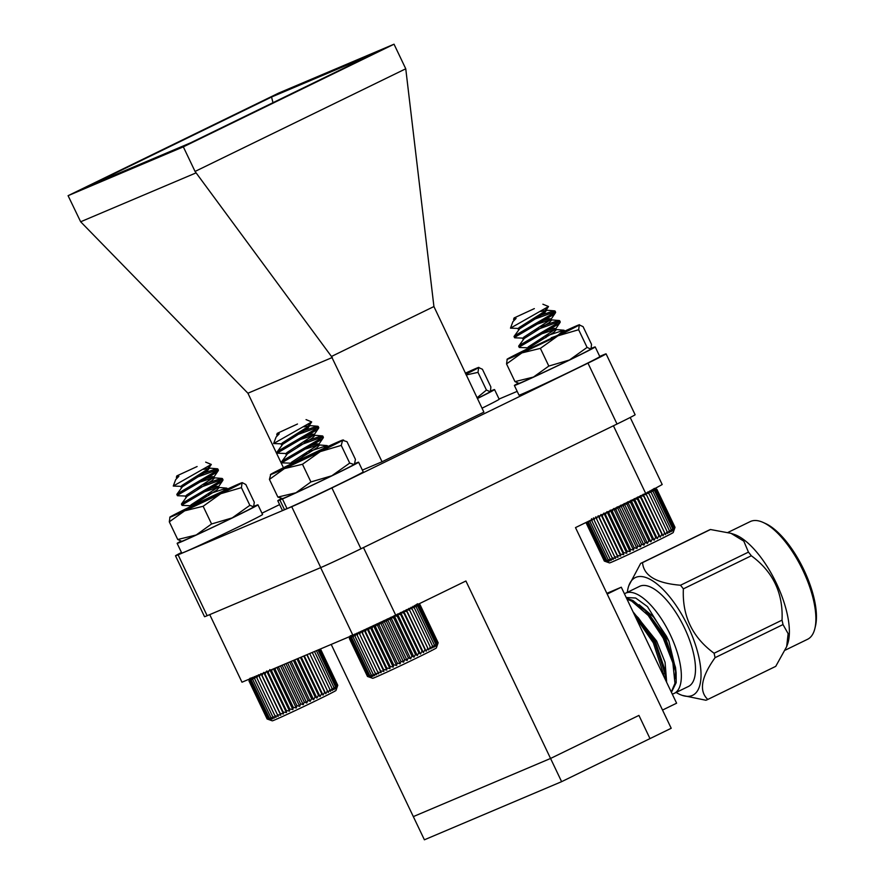 <?xml version="1.0" encoding="UTF-8"?>
<svg xmlns="http://www.w3.org/2000/svg" width="884" height="884" viewBox="0 0 884 884"><rect width="100%" height="100%" fill="white"/><g stroke="black" fill="none" stroke-linecap="round" stroke-linejoin="round"><path stroke-width="1.33" d="M654.315 488.388L656.878 489.382L675 527.383L673.199 532.544A35.283 0.674 154.5 0 1 641.64 548.323A35.283 0.674 154.5 0 1 609.518 562.92L604.324 561.075L607.065 561.97L604.7 560.975L607.617 561.793L605.474 560.699L608.524 561.439L606.612 560.235L609.783 560.92L608.115 559.594L611.374 560.235L609.96 558.798L613.286 559.395L612.137 557.826L615.496 558.401L614.612 556.71L617.982 557.274L617.352 555.461L620.712 556.025L620.347 554.08L623.662 554.666L623.551 552.599L626.789 553.207L626.933 551.019L630.071 551.671L630.458 549.373L633.474 550.08L634.082 547.66L636.944 548.434L637.762 545.914L640.458 546.765L641.464 544.146L643.972 545.085L645.154 542.389L647.453 543.417L648.779 540.643L650.856 541.77L652.304 538.931L654.138 540.168L655.685 537.284L657.276 538.643L658.9 535.715L660.226 537.185L661.895 534.223L662.967 535.826L664.646 532.853L665.453 534.588L667.133 531.604L667.674 533.461L669.31 530.499L669.597 532.477L671.166 529.538L671.199 531.638L672.68 528.742L672.459 530.964L673.829 528.102L673.376 530.444L674.602 527.649L673.928 530.091L675 527.284L656.878 489.294L655.729 488.874M656.878 489.382L654.127 488.565L656.481 489.659L653.563 488.907L655.707 490.112L652.657 489.427L654.558 490.742L651.386 490.101L653.044 491.537L649.784 490.94L651.188 492.498L647.861 491.924L649.011 493.615L645.651 493.051L646.524 494.863L643.154 494.3L643.773 496.233L640.414 495.648L640.767 497.714L637.463 497.106L637.563 499.283L634.325 498.642L634.182 500.941L631.043 500.233L630.657 502.642L627.64 501.88L627.032 504.388L624.17 503.548L623.342 506.156L620.645 505.228L619.64 507.924L617.143 506.897L615.96 509.67L613.662 508.543L612.336 511.372L610.269 510.134L608.811 513.029L606.976 511.67L605.429 514.598L603.849 513.129L602.225 516.09L600.899 514.488M600.313 515.516L599.23 517.46L598.17 515.737M597.518 516.875L596.49 518.72L595.683 516.864M594.965 518.123L594.015 519.836L593.473 517.858M592.7 519.228L591.838 520.798L591.562 518.698M590.744 520.179L589.993 521.604L589.971 520.554M589.142 520.963L588.49 522.234L588.578 521.228M587.882 521.571L587.352 522.698L587.517 521.748M587.009 521.991L586.578 522.974L586.81 522.09M586.534 522.234L586.202 523.074L586.457 522.267M586.446 522.278L586.202 522.985M536.301 316.892L552.898 311.113L555.053 311.046L551.373 314.328L515.604 335.235L514.046 336.539L517.306 335.754M540.909 326.55L557.506 320.781L559.66 320.715L555.981 323.997L520.212 344.904L518.654 346.208L521.914 345.423M545.516 336.218L563.859 330.196L557.34 335.721M529.439 321.036L553.472 312.328L555.627 312.262L551.947 315.533L516.179 336.45L514.775 337.821L524.654 338.174M534.047 330.704L558.08 321.986L560.113 322.384L556.555 325.202L520.798 346.108L519.383 347.489L529.273 347.843M538.654 340.373L546.091 337.423M563.561 331.467L564.854 331.787M534.334 308.615L514.079 317.964L534.334 308.615M542.886 304.218L548.522 306.527L510.477 328.141L512.908 321.677L516.09 318.395L513.571 319.389L513.936 320.163M510.477 328.141L520.046 328.505M516.09 318.395L512.908 321.677M540.942 311.444L546.544 310.196L544.566 313.035L519.615 328.815L514.079 336.395M531.803 325.887L550.036 319.953L551.649 320.085L549.174 322.704L524.223 338.484L518.698 346.053M536.411 335.544L554.644 329.622L556.257 329.754L553.782 332.362L521.615 352.373L564.235 332.163M514.521 319.069L515.438 318.848M544.997 309.057L546.467 309.212L546.312 309.776L543.991 311.831L519.041 327.61L518.278 328.826M538.765 321.942L549.461 318.748L551.075 318.881L550.92 319.444L523.648 337.279L522.886 338.495M543.373 331.611L554.069 328.406L555.682 328.55L555.539 329.113L528.267 346.937L527.494 348.163M674.602 527.649L656.481 489.659M673.829 528.102L655.707 490.112M672.68 528.742L654.558 490.742M671.166 529.538L653.044 491.537M669.31 530.499L651.188 492.498M667.133 531.604L649.011 493.615M664.646 532.853L646.524 494.863M662.967 535.826L643.287 494.576M661.895 534.223L643.773 496.233M660.226 537.185L640.546 495.913M658.9 535.715L640.767 497.714M657.276 538.643L637.585 497.361M655.685 537.284L637.563 499.283M654.138 540.168L634.447 498.885M652.304 538.931L634.182 500.941M650.856 541.77L631.165 500.488M648.779 540.643L630.657 502.642M647.453 543.417L627.762 502.145M645.154 542.389L627.032 504.388M643.972 545.085L624.303 503.825M641.464 544.146L623.342 506.156M640.458 546.765L620.8 505.537M637.762 545.914L619.64 507.924M636.944 548.434L617.297 507.239M634.082 547.66L615.96 509.67M633.474 550.08L613.85 508.919M630.458 549.373L612.336 511.372M630.071 551.671L610.468 510.565M626.933 551.019L608.811 513.029M626.789 553.207L607.209 512.156M623.551 552.599L605.429 514.598M623.662 554.666L604.104 513.67M620.347 554.08L602.225 516.09M620.712 556.025L601.186 515.085M617.352 555.461L599.23 517.46M617.982 557.274L598.49 516.411M614.612 556.71L596.49 518.72M612.137 557.826L594.015 519.836M609.96 558.798L591.838 520.798M608.115 559.594L589.993 521.604M606.612 560.235L588.49 522.234M605.474 560.699L587.352 522.698M604.7 560.975L586.578 522.974M604.324 561.075L586.202 523.074M180.601 541.351A44.775 0.862 -25.5 0 0 177.143 543.384L181.75 553.053A44.775 0.862 -25.5 0 0 222.536 534.555A44.775 0.862 -25.5 0 0 262.581 514.51L257.962 504.841A44.775 0.862 -25.5 0 0 254.106 506.278M177.143 543.384A44.775 0.862 -25.5 0 0 217.928 524.886A44.775 0.862 -25.5 0 0 257.962 504.841M289.908 661.906L289.322 662.16M286.328 663.431L285.41 663.818M282.747 664.945L282.427 665.84L281.532 665.464M279.222 666.437L278.747 667.586L277.72 667.077M275.764 667.906L275.123 669.287L274.029 668.635M272.405 669.332L271.598 670.945L269.764 669.586M269.167 670.691L268.217 672.514L266.637 671.044L265.012 674.006L263.686 672.404L262.018 675.376L260.957 673.652L259.266 676.636L258.471 674.779L256.791 677.752L256.261 675.774L254.625 678.713L254.349 676.614L252.769 679.52L252.747 677.299L251.277 680.15L251.498 677.818L250.128 680.614L250.592 678.172L249.365 680.89L250.039 678.348L248.99 680.989L249.863 678.359L249.001 680.934M199.088 474.807L215.674 469.028L217.829 468.973L214.149 472.244L178.391 493.15L176.822 494.454L180.093 493.67M203.696 484.465L220.293 478.697L222.448 478.631L218.768 481.913L182.999 502.819L181.441 504.123L184.701 503.339M208.304 494.134L226.635 488.112L220.26 493.548M192.226 478.951L216.248 470.244L218.414 470.178L214.735 473.448L178.966 494.366L177.551 495.736L187.441 496.09M196.834 488.62L220.867 479.901L222.901 480.299L219.343 483.117L183.574 504.024L182.17 505.405L192.049 505.758M201.442 498.289L208.878 495.338M226.348 489.382L227.641 489.67M197.11 466.531L176.866 475.879L197.11 466.531M205.674 462.133L211.309 464.443L173.264 486.056L175.695 479.592L178.877 476.31L176.358 477.305L176.723 478.078M173.264 486.056L182.833 486.432M178.877 476.31L175.695 479.592M203.729 469.36L209.331 468.111L207.353 470.951L182.402 486.73L176.866 494.311M194.59 483.802L212.823 477.868L214.436 478.001L211.961 480.62L187.01 496.399L181.474 503.968M199.198 493.46L217.431 487.537L219.044 487.67L216.569 490.277L184.38 510.289L227 490.079M177.308 476.984L178.225 476.763M207.784 466.973L209.254 467.128L209.099 467.691L206.779 469.747L181.828 485.526L181.054 486.741M201.552 479.857L212.237 476.664L213.862 476.796L213.707 477.36L186.436 495.195L185.673 496.41M206.16 489.526L216.856 486.322L218.47 486.465L218.315 487.029L191.043 504.852L190.281 506.079M335.975 690.459A35.283 0.674 154.5 0 1 304.428 706.239A35.283 0.674 154.5 0 1 272.305 720.836L267.112 718.99L269.852 719.885L267.487 718.891L271.311 719.355L269.399 718.151L272.559 718.836L270.902 717.51L274.162 718.151L272.747 716.714L276.073 717.311L274.913 715.742L278.283 716.316L277.388 714.626L280.769 715.189L280.14 713.377L283.499 713.941L283.134 711.996L286.449 712.581L286.339 710.515L289.576 711.123L289.72 708.935L292.858 709.587L293.245 707.288L296.262 707.996L296.869 705.576L299.731 706.349L300.549 703.83L303.245 704.681L304.251 702.062L306.759 703.001L307.941 700.305L310.24 701.332L311.566 698.559L313.632 699.686L315.08 696.846L316.925 698.084L318.472 695.2L320.063 696.559L321.677 693.631L323.014 695.1L324.682 692.139L325.754 693.741L327.434 690.769L328.24 692.504L329.92 689.52L330.461 691.376L332.097 688.415L332.384 690.393L333.953 687.454L333.986 689.553L335.467 686.658L335.246 688.879L336.616 686.017L336.163 688.36L337.39 685.564L336.716 688.006L337.776 685.299L335.975 690.459M337.765 685.266L320.494 648.955M337.776 685.299L320.45 648.966M337.39 685.564L320.019 649.154M336.616 686.017L319.19 649.497M335.467 686.658L317.986 650.016M333.953 687.454L316.417 650.679M332.097 688.415L314.494 651.497M329.92 689.52L312.24 652.447M327.434 690.769L309.676 653.53M325.754 693.741L307.091 654.624M324.682 692.139L306.836 654.735M323.014 695.1L304.273 655.817M321.677 693.631L303.753 656.038M320.063 696.559L301.245 657.11M318.472 695.2L300.461 657.442M316.925 698.084L298.03 658.469M315.08 696.846L296.991 658.911M313.632 699.686L294.659 659.895M311.566 698.559L293.433 660.558M310.24 701.332L291.179 661.376M307.941 700.305L289.808 662.304M306.759 703.001L287.62 662.878M304.251 702.062L286.129 664.072M303.245 704.681L284.029 664.392M300.549 703.83L282.427 665.84M299.731 706.349L280.449 665.917M296.869 705.576L278.747 667.586M296.262 707.996L276.902 667.42M293.245 707.288L275.123 669.287M292.858 709.587L273.443 668.879M289.72 708.935L271.598 670.945M289.576 711.123L270.106 670.304M286.339 710.515L268.217 672.514M286.449 712.581L266.924 671.652M283.134 711.996L265.012 674.006M283.499 713.941L263.929 672.912M280.14 713.377L262.018 675.376M280.769 715.189L261.156 674.083M277.388 714.626L259.266 676.636M274.913 715.742L256.791 677.752M272.747 716.714L254.625 678.713M270.902 717.51L252.769 679.52M269.399 718.151L251.277 680.15M268.261 718.615L250.128 680.614M267.487 718.891L249.365 680.89M267.112 718.99L248.99 680.989M438.144 642.745L420.033 604.689L418.883 604.269M417.469 603.783L420.033 604.778L417.281 603.949L419.635 605.043L416.729 604.302L418.861 605.507L415.812 604.822L417.712 606.137L414.541 605.496L416.198 606.932L412.938 606.336L414.342 607.894L411.027 607.319L412.165 609.01L408.806 608.446L409.679 610.247L406.308 609.684L406.927 611.629L403.579 611.043L403.933 613.109L400.618 612.501L400.717 614.678L397.48 614.026L397.336 616.325L394.198 615.629L393.811 618.038L390.794 617.275L390.187 619.783L387.325 618.944L386.496 621.551L383.811 620.623L382.794 623.308L380.297 622.292L379.114 625.065L376.816 623.938L375.49 626.767L373.424 625.529L371.976 628.425L370.142 627.065L368.584 629.994L367.004 628.524L365.379 631.485L364.053 629.883L362.385 632.856L361.324 631.132L359.644 634.104L358.838 632.259L357.169 635.22L356.628 633.253L354.992 636.193L354.716 634.093L353.147 636.999L353.125 634.778L351.644 637.629L351.865 635.298L350.506 638.093L350.959 635.651L349.744 638.37L350.418 635.828L349.357 638.469L350.241 635.828L349.379 638.403M299.455 432.276L316.052 426.508L318.207 426.442L314.527 429.723L278.758 450.63L277.2 451.934L280.46 451.149M304.063 441.945L320.66 436.177L322.815 436.11L319.135 439.381L283.377 460.299L281.808 461.603L285.068 460.807M308.671 451.613L327.014 445.591L320.472 451.127M292.593 436.431L316.627 427.712L318.66 428.11L315.102 430.928L279.344 451.834L277.93 453.216L287.819 453.569M297.201 446.1L321.235 437.381L323.268 437.779L319.71 440.597L283.952 461.503L282.537 462.873L292.427 463.238M301.809 455.757L309.256 452.818M326.726 446.862L327.986 447.238M297.488 424.011L277.233 433.348L297.488 424.011M306.041 419.613L311.676 421.922L273.631 443.536L276.073 437.072L279.245 433.79L276.725 434.795L277.233 433.348M273.631 443.536L283.2 443.901M279.245 433.79L276.073 437.072M304.096 426.839L309.698 425.591L307.72 428.431L282.769 444.21L277.245 451.779M294.958 441.271L313.19 435.348L314.803 435.481L312.328 438.099L287.388 453.879L281.852 461.448M299.566 450.939L317.798 445.017L319.422 445.149L316.947 447.757L291.996 463.548L290.328 465.437M277.675 434.464L278.593 434.243M308.162 424.442L309.621 424.607L309.466 425.171L307.146 427.215L282.195 443.006L281.432 444.221M301.919 437.337L312.616 434.143L314.229 434.276L314.085 434.84L286.803 452.663L286.04 453.89M306.538 447.006L317.223 443.801L318.837 443.945L318.693 444.508L291.422 462.332L290.648 463.559M436.353 647.939A35.283 0.674 154.5 0 1 404.795 663.718A35.283 0.674 154.5 0 1 372.672 678.304L367.479 676.459L370.23 677.365L367.866 676.37L370.772 677.188L368.628 676.083L371.678 676.835L369.766 675.63L372.938 676.315L371.269 674.989L374.529 675.63L373.114 674.183L376.44 674.779L375.291 673.221L378.65 673.796L377.766 672.105L381.137 672.669L380.518 670.857L383.866 671.42L383.512 669.475L386.816 670.061L386.717 667.995L389.954 668.602L390.098 666.414L393.236 667.066L393.612 664.768L396.629 665.464L397.236 663.055L400.109 663.829L400.916 661.309L403.623 662.16L404.629 659.541L407.137 660.481L408.309 657.784L410.607 658.801L411.933 656.038L414.01 657.166L415.458 654.326L417.292 655.563L418.839 652.679L420.43 654.038L422.055 651.099L423.381 652.58L425.049 649.618L426.121 651.221L427.812 648.248L428.618 649.972L430.287 647L430.828 648.856L432.475 645.895L432.751 647.873L434.331 644.933L434.353 647.033L435.834 644.127L435.624 646.348L436.983 643.497L436.53 645.839L438.155 642.767L436.353 647.939M438.155 642.767L420.033 604.778M437.757 643.044L419.635 605.043M436.983 643.497L418.861 605.507M435.834 644.127L417.712 606.137M434.331 644.933L416.198 606.932M432.475 645.895L414.342 607.894M430.287 647L412.165 609.01M427.812 648.248L409.679 610.247M426.121 651.221L406.441 609.971M425.049 649.618L406.927 611.629M423.381 652.58L403.701 611.308M422.055 651.099L403.933 613.109M420.43 654.038L400.739 612.745M418.839 652.679L400.717 614.678M417.292 655.563L397.601 614.281M415.458 654.326L397.336 616.325M414.01 657.166L394.308 615.861M411.933 656.038L393.811 618.038M410.607 658.801L390.894 617.463M408.309 657.784L390.187 619.783M407.137 660.481L387.402 619.109M404.629 659.541L386.496 621.551M403.623 662.16L383.877 620.756M400.916 661.309L382.794 623.308M400.109 663.829L380.352 622.413M397.236 663.055L379.114 625.065M396.629 665.464L376.871 624.038M393.612 664.768L375.49 626.767M393.236 667.066L373.468 625.629M390.098 666.414L371.976 628.425M389.954 668.602L370.186 627.165M386.717 667.995L368.584 629.994M386.816 670.061L367.059 628.635M383.512 669.475L365.379 631.485M383.866 671.42L364.109 630.005M380.518 670.857L362.385 632.856M381.137 672.669L361.39 631.275M377.766 672.105L359.644 634.104M375.291 673.221L357.169 635.22M373.114 674.183L354.992 636.193M371.269 674.989L353.147 636.999M369.766 675.63L351.644 637.629M368.628 676.083L350.506 638.093M367.866 676.37L349.744 638.37M367.479 676.459L349.357 638.469M517.836 383.435A44.775 0.862 -25.5 0 0 514.377 385.479L518.985 395.148A44.775 0.862 -25.5 0 0 559.771 376.65A44.775 0.862 -25.5 0 0 599.816 356.595L595.197 346.926A44.775 0.862 -25.5 0 0 591.341 348.373M514.377 385.479A44.775 0.862 -25.5 0 0 555.163 366.982A44.775 0.862 -25.5 0 0 595.197 346.926M482.023 408.198A44.775 0.862 -25.5 0 0 499.173 399.236L494.554 389.568A44.775 0.862 -25.5 0 0 490.697 391.004M477.415 398.529A44.775 0.862 -25.5 0 0 494.554 389.568M286.118 497.173L282.438 498.974L287.046 508.632A44.775 0.862 -25.5 0 0 332.682 487.36A44.775 0.862 -25.5 0 0 363.225 471.868L358.606 462.199A44.775 0.862 -25.5 0 0 354.816 463.614M282.283 498.477L277.874 497.095L295.941 492.764A40.167 0.773 154.5 0 1 281.974 498.786L281.211 498.72A44.775 0.862 -25.5 0 0 277.786 500.753L282.394 510.422A44.775 0.862 -25.5 0 0 284.515 509.703L286.98 508.51M277.786 500.753A44.775 0.862 -25.5 0 0 279.897 500.035L284.515 509.703M282.438 498.974A44.775 0.862 -25.5 0 0 328.074 477.692A44.775 0.862 -25.5 0 0 358.606 462.199M279.897 500.035L283.841 498.134M320.638 567.639L352.882 635.231A241 4.63 154.5 0 0 395.723 615.198L465.912 580.998L550.555 758.461L638.933 715.41L649.994 738.604L671.21 728.272L575.495 527.604L645.685 493.416L613.43 425.79M561.616 781.666L424.397 839.8L413.325 816.606L550.555 758.461L561.616 781.666L649.994 738.604L638.933 715.41L550.555 758.461L413.325 816.606L331.202 644.414M672.249 694.062A55.703 22.111 -116 0 0 674.26 693.365A55.703 22.111 -116 0 0 669.752 633.607A55.703 22.111 -116 0 0 625.474 593.23A55.703 22.111 -116 0 0 624.436 593.816M626.192 597.507L635.695 598.026L647.453 606.612L668.89 641.198L675.763 669.696M675.707 669.862L675.221 678.481M664.834 676.393A55.703 22.111 -116 0 0 665.95 677.487M674.26 693.365L688.404 686.481A55.703 22.111 -116 0 0 683.896 626.723A55.703 22.111 -116 0 0 639.618 586.335L625.474 593.23M352.882 635.231L241.984 682.216L209.74 614.623M645.685 493.416A241 4.63 154.5 0 0 662.193 484.531L630.204 417.48M395.723 615.198L363.468 547.572M607.197 594.07L621.286 587.208L676.614 703.2L662.525 710.062M606.844 593.33L621.286 587.208M671.42 692.316L676.183 682.68L676.105 672.746L675.486 667.354L665.243 636.878L648.204 613.142L632.988 600.567L626.469 598.092M646.337 611.374L637.894 605.286M665.729 680.393L665.884 674.647M666.624 682.26L665.674 672.138L655.42 641.662L638.392 617.927L633.773 613.385M636.524 616.159L634.115 614.104M676.105 672.746L664.392 637.474L644.348 609.341M666.293 677.531L654.569 642.259L634.524 614.126M668.89 641.198L666.47 636.281L653.541 616.955L639.121 604.689M666.613 681.763L665.077 662.293L656.646 641.066L632.977 611.728M671.288 692.039L674.956 683.277L672.879 662.945L663.166 638.071L648.193 615.419L631.762 601.164L626.966 599.12M665.177 679.232L653.342 642.856L635.474 616.944M710.482 529.516L642.535 562.622A75.858 30.122 -116 0 0 640.999 563.241L708.946 530.135A75.858 30.122 -116 0 1 710.482 529.516L731.002 533.328L743.798 541.13L748.45 552.124A75.858 30.122 -116 0 1 749.886 553.914A75.858 30.122 -116 0 1 751.323 555.76C773.036 571.705 783.279 593.164 782.031 620.137A75.858 30.122 -116 0 1 783.003 624.568L788.13 633.662L786.672 646.635L775.743 666.348A75.858 30.122 -116 0 1 775.39 666.525L707.454 699.62A75.858 30.122 -116 0 0 707.808 699.443L775.743 666.348M731.51 533.505L734.151 534.378A65.46 25.99 64 0 1 759.047 555.019A65.46 25.99 64 0 1 787.589 644.049L786.672 646.635M627.331 592.324A65.46 25.99 64 0 1 628.811 585.705L640.646 563.417A75.858 30.122 -116 0 1 640.999 563.241M642.535 562.622C643.696 575.716 656.348 583.252 680.514 585.23L748.45 552.124M751.323 555.76L683.376 588.854A75.858 30.122 -116 0 0 680.514 585.23M683.376 588.854C682.116 615.839 692.349 637.298 714.084 653.243L782.031 620.137M783.003 624.568L715.068 657.674A75.858 30.122 -116 0 0 714.084 653.243M715.068 657.674C701.189 677.144 698.769 691.067 707.808 699.443M628.811 585.705A65.46 25.99 64 0 1 687.376 625.021A65.46 25.99 64 0 1 682.238 695.376L705.918 700.25A75.858 30.122 -116 0 0 707.454 699.62M665.917 675.089A75.858 30.122 64 0 1 665.077 674.006L664.348 673.442M682.238 695.376A65.46 25.99 64 0 1 676.127 692.459M727.985 532.422L750.229 521.582A65.46 25.99 64 0 1 763.157 522.455A65.46 25.99 64 0 1 785.556 542.102A65.46 25.99 64 0 1 814.86 628.568A65.46 25.99 64 0 1 807.567 639.287L785.246 650.16M814.86 628.568L815.446 626.126A63.328 25.139 -116 0 0 787.114 542.5A63.328 25.139 -116 0 0 765.434 523.483L763.157 522.455M483.902 412.143L382.054 461.757L331.456 356.473L433.922 306.549L483.902 412.143M283.455 467.724L247.918 393.225L332.318 357.479M68.079 195.684L183.331 146.855L394.032 44.2L278.769 93.03L68.079 195.684L80.654 221.773L247.918 393.225M382.054 461.757L362.374 470.1M360.937 548.798L617.021 424.033L587.971 363.147L331.898 487.913L360.937 548.798A33.736 0.652 154.5 0 1 320.759 567.594L291.72 506.709L178.104 554.832L207.143 615.717L320.759 567.594M207.143 615.717A33.736 0.652 154.5 0 1 204.535 616.689L175.485 555.793A33.736 0.652 -25.5 0 0 178.104 554.832M587.971 363.147A33.736 0.652 -25.5 0 0 606.081 353.854L635.121 414.74A33.736 0.652 154.5 0 1 617.021 424.033M190.546 142.854L371.678 54.609L271.554 97.03L90.422 185.275L190.546 142.854M272.99 102.688L271.554 97.03M331.456 356.473L195.055 171.441L405.756 68.786L433.922 306.549M80.654 221.773L195.684 173.043M405.756 68.786L394.032 44.2M195.055 171.441L183.331 146.855M291.72 506.709A33.736 0.652 -25.5 0 0 331.898 487.913M606.081 353.854A33.736 0.652 -25.5 0 0 603.463 354.816L599.717 356.407M499.073 399.038L517.184 391.369M261.951 513.195L279.62 504.587M181.485 552.5A33.736 0.652 -25.5 0 0 175.485 555.793M291.013 464.42L285.024 467.647L306.87 457.724L327.754 447.381M324.616 448.464L327.677 447.348M322.13 450.299L321.411 450.542M318.66 452.022L315.268 452.741M292.052 463.492A40.167 0.773 -25.5 0 0 270.758 474.321A40.167 0.773 -25.5 0 0 270.427 474.575A40.167 0.773 -25.5 0 0 284.416 468.597A40.167 0.773 -25.5 0 0 320.328 451.591A40.167 0.773 -25.5 0 0 342.583 440.309A40.167 0.773 -25.5 0 0 342.893 440.011A40.167 0.773 -25.5 0 0 328.925 446.022A40.167 0.773 -25.5 0 0 293.013 463.028M270.758 474.321L269.432 479.415L284.416 468.597L302.483 464.266L320.328 451.591L341.257 445.403L342.583 440.309L346.992 441.691L355.434 459.382L354.44 464.222A40.167 0.773 154.5 0 1 354.108 464.476A40.167 0.773 154.5 0 1 331.854 475.758L349.699 463.094L354.108 464.476M269.432 479.415L277.874 497.095M295.941 492.764L310.914 481.946L331.854 475.758A40.167 0.773 -25.5 0 1 295.941 492.764M302.483 464.266L310.914 481.946M341.257 445.403L349.699 463.094M342.583 440.309L343.655 440.066L342.893 440.011M224.271 490.974L226.978 490.034M217.519 494.907L214.005 495.67M169.971 517.052A40.167 0.773 -25.5 0 0 169.783 517.206A40.167 0.773 -25.5 0 0 184.679 510.819A40.167 0.773 -25.5 0 0 220.735 493.725A40.167 0.773 -25.5 0 0 242.083 482.852A40.167 0.773 -25.5 0 0 242.249 482.642A40.167 0.773 -25.5 0 0 227.376 489.084A40.167 0.773 -25.5 0 0 191.331 506.178A40.167 0.773 -25.5 0 0 169.971 517.052L169.308 521.836L177.739 539.516L196.204 534.986L211.574 523.969L232.26 517.88L249.852 505.328L253.796 506.852A40.167 0.773 154.5 0 1 253.609 507.018L254.283 502.234L245.84 484.543L242.249 482.642M181.507 541.207L177.739 539.516M169.308 521.836L184.679 510.819L203.143 506.278L211.574 523.969M203.143 506.278L220.735 493.725L241.409 487.637L249.852 505.328M241.409 487.637L242.083 482.852M253.609 507.018A40.167 0.773 154.5 0 1 232.26 517.88A40.167 0.773 -25.5 0 1 196.204 534.986A40.167 0.773 154.5 0 1 181.331 541.417L180.822 541.384M465.835 374.263A40.167 0.773 -25.5 0 0 478.675 367.578A40.167 0.773 -25.5 0 0 478.841 367.368A40.167 0.773 -25.5 0 0 465.327 373.192M466.177 374.971L478.001 372.363L478.675 367.578L482.432 369.269L490.874 386.96L490.388 391.579A40.167 0.773 154.5 0 1 490.2 391.745A40.167 0.773 154.5 0 1 477.36 398.43M477.051 397.778L486.443 390.054L490.2 391.745M478.001 372.363L486.443 390.054M561.417 333.102L564.213 332.13M558.368 335.202L551.24 337.765L554.754 336.992M529.682 347.721A40.167 0.773 -25.5 0 0 528.566 348.274A40.167 0.773 -25.5 0 0 507.217 359.136A40.167 0.773 -25.5 0 0 507.018 359.302A40.167 0.773 -25.5 0 0 521.914 352.904A40.167 0.773 -25.5 0 0 557.97 335.809A40.167 0.773 -25.5 0 0 579.318 324.947A40.167 0.773 -25.5 0 0 579.484 324.737A40.167 0.773 -25.5 0 0 564.611 331.168A40.167 0.773 -25.5 0 0 564.102 331.401M507.217 359.136L506.543 363.921L521.914 352.904L540.378 348.373L557.97 335.809L578.644 329.732L579.318 324.947L583.075 326.638L591.518 344.318L591.031 348.948A40.167 0.773 154.5 0 1 590.844 349.103A40.167 0.773 154.5 0 1 569.495 359.976L587.086 347.412L590.844 349.103M518.742 383.302L514.974 381.612L533.439 377.07L548.82 366.064L569.495 359.976A40.167 0.773 -25.5 0 1 533.439 377.07A40.167 0.773 154.5 0 1 518.565 383.512L518.057 383.468M506.543 363.921L514.974 381.612M540.378 348.373L548.82 366.064M578.644 329.732L587.086 347.412M564.843 331.588L564.268 330.384M560.235 321.92L559.66 320.715M555.627 312.262L555.053 311.046M519.228 347.412L518.654 346.208M514.621 337.754L514.046 336.539M514.079 317.964L513.571 319.389M518.013 328.715L518.543 329.831M522.632 338.384L523.162 339.5M527.24 348.042L527.77 349.158M546.467 309.212L547.041 310.417M551.075 318.881L551.649 320.085M555.682 328.55L556.257 329.754M546.544 310.196L554.633 310.87M551.152 319.864L559.24 320.527M555.76 329.522L563.859 330.196M527.881 349.003L527.162 350.064M555.495 312.715L550.92 319.444M560.113 322.384L555.539 329.113M548.522 306.527L546.312 309.776M227.63 489.504L227.055 488.299M223.022 479.835L222.448 478.631M218.414 470.178L217.829 468.962M182.016 505.328L181.441 504.123M177.408 495.67L176.822 494.454M176.866 475.879L176.358 477.305M180.8 486.631L181.331 487.747M185.408 496.3L185.949 497.416M190.027 505.957L190.557 507.073M209.254 467.128L209.828 468.332M213.862 476.796L214.436 478.001M218.47 486.465L219.044 487.67M209.331 468.111L217.42 468.785M213.939 477.78L222.028 478.443M218.547 487.438L226.635 488.112M190.668 506.919L189.961 507.946M218.282 470.631L213.707 477.36M222.901 480.299L218.315 487.029M211.309 464.443L209.099 467.691M327.997 446.984L327.423 445.779M323.389 437.315L322.815 436.11M318.781 427.657L318.207 426.442M282.383 462.807L281.808 461.603M277.775 453.149L277.2 451.934M276.725 434.795L277.09 435.558M281.167 444.111L281.709 445.227M285.786 453.779L286.317 454.895M290.394 463.437L290.924 464.553M309.621 424.607L310.196 425.812M314.229 434.276L314.803 435.481M318.837 443.934L319.422 445.149M309.698 425.591L317.787 426.265M314.306 435.248L322.406 435.923M318.914 444.917L327.014 445.591M318.66 428.11L314.085 434.84M323.268 437.779L318.693 444.508M311.676 421.922L309.466 425.171"/></g></svg>

